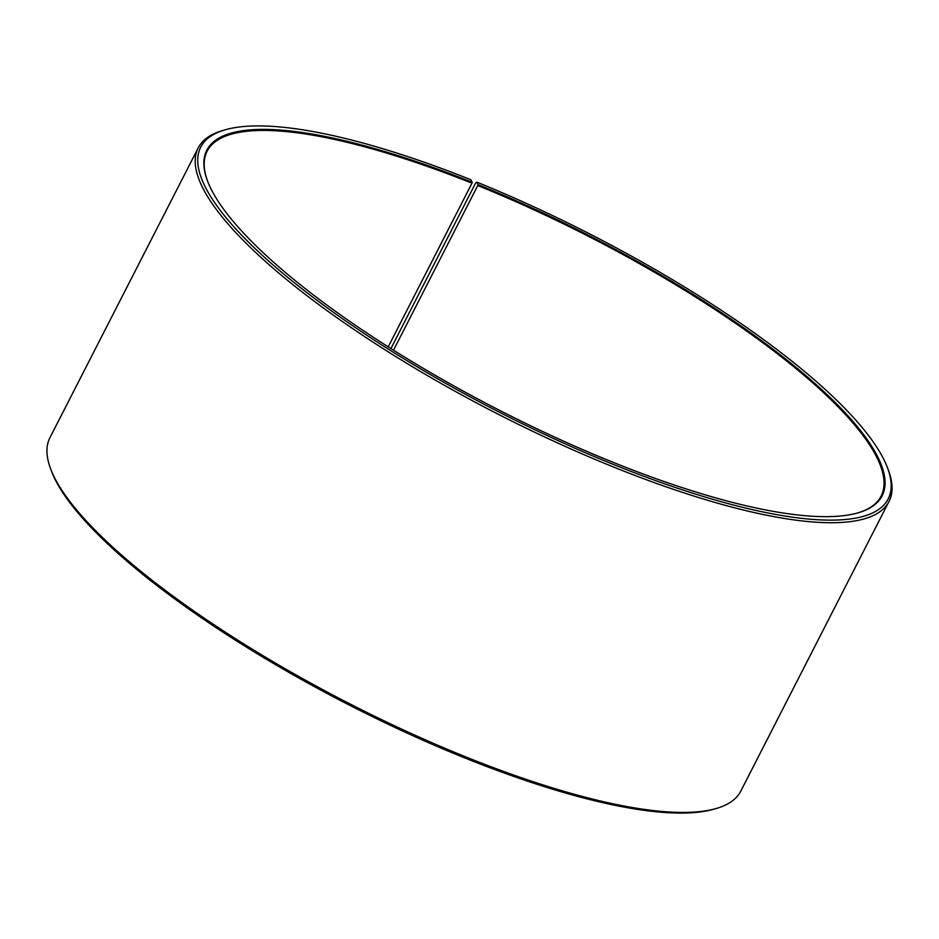 <?xml version="1.0" encoding="UTF-8"?>
<svg xmlns="http://www.w3.org/2000/svg" width="939" height="939" viewBox="0 0 939 939"><rect width="100%" height="100%" fill="white"/><g stroke="black" fill="none" stroke-linecap="round" stroke-linejoin="round"><path stroke-width="1.41" d="M857.307 513.046A378.546 97.973 27.1 0 0 881.111 496.121A378.546 97.973 27.1 0 0 477.775 185.535L393.511 350.2M390.917 348.569L475.615 183.058L476.777 182.119A386.117 99.933 27.1 0 1 887.813 468.643A386.117 99.933 27.1 0 1 618.062 466.307A386.117 99.933 27.1 0 1 277.24 268.554A386.117 99.933 27.1 0 1 225.501 129.723A386.117 99.933 27.1 0 1 470.862 179.736L472.153 182.26A379.309 98.172 27.1 0 0 207.155 179.971A379.309 98.172 27.1 0 0 616.759 463.784A379.309 98.172 27.1 0 0 857.788 512.917A379.309 98.172 27.1 0 0 808.843 378.159A379.309 98.172 27.1 0 0 477.974 184.607L477.775 185.535M225.501 129.723L223.095 130.404A388.007 100.426 27.1 0 0 198.211 147.893A388.007 100.426 27.1 0 0 617.58 468.643A388.007 100.426 27.1 0 0 889.033 501.403A388.007 100.426 27.1 0 0 888.67 470.991L887.813 468.643M198.211 147.893L49.967 437.597A388.007 100.426 27.1 0 0 50.33 468.009A388.007 100.426 27.1 0 0 469.336 758.336A388.007 100.426 27.1 0 0 715.905 808.596A388.007 100.426 27.1 0 0 740.789 791.108L889.033 501.403M50.33 468.009L51.187 470.357A386.117 99.933 27.1 0 0 468.138 759.264A386.117 99.933 27.1 0 0 713.499 809.277L715.905 808.596M476.777 182.119L477.974 184.607M472.153 182.26L471.965 183.199A378.546 97.973 27.1 0 0 207.132 151.226A378.546 97.973 27.1 0 0 207.331 180.441M471.965 183.199L388.218 346.855"/></g></svg>
